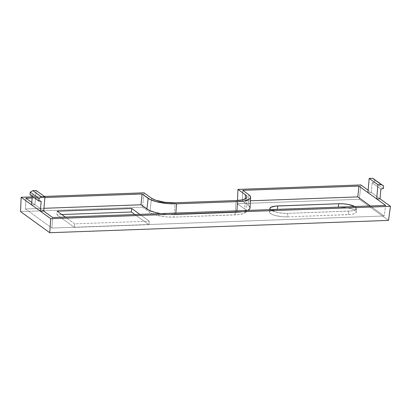 <?xml version="1.0" encoding="UTF-8"?>
<svg xmlns="http://www.w3.org/2000/svg" width="411" height="411" viewBox="0 0 411 411"><rect width="100%" height="100%" fill="white"/><g stroke="black" fill="none" stroke-linecap="round" stroke-linejoin="round"><path stroke-width="0.31" stroke-dasharray="2.06 1.54" d="M355.597 207A12.957 3.55 -174.9 0 1 356.645 208.588A12.957 3.55 -174.9 0 1 348.847 211.126L348.533 214.645A12.957 3.55 5.1 0 0 356.332 212.102A12.957 3.55 5.1 0 0 355.284 210.519L355.597 207L354.852 206.533A12.957 3.55 -174.9 0 1 355.597 207L355.284 210.519L352.427 209.137L348.199 208.033L343.247 207.375L338.32 207.257L275.123 209.631L271.614 210.334L269.75 211.475L269.539 212.153L269.822 212.872L271.815 214.311L275.427 215.58L282.629 216.746L287.556 216.864L350.747 214.491L354.261 213.782L356.121 212.646L356.054 211.249L355.284 210.519A12.957 3.55 5.1 0 0 338.32 207.257L277.343 209.476A12.957 3.55 5.1 0 0 269.539 212.014A12.957 3.55 5.1 0 0 287.556 216.864L287.87 213.345L351.061 210.971L354.575 210.268L356.435 209.127L356.368 207.73L355.597 207M32.264 196.884L44.383 196.443L32.264 196.884M368.133 190.195L371.282 192.476L367.917 192.595L371.282 192.476L380.031 198.806L371.282 192.476L372.15 182.71L371.282 192.476L368.133 190.195M44.876 197.527L32.166 197.989L44.876 197.527M31.77 202.423L34.92 204.704L31.555 204.822L34.92 204.704L31.77 202.423M142.509 207.17L20.55 211.603L142.509 207.17L144.045 192.821L142.509 207.17L149.815 212.456A18.48 5.066 5.1 0 0 174.012 217.111L175.076 202.777L174.012 217.111L235.046 214.891A18.48 5.066 5.1 0 0 246.174 211.218A18.48 5.066 5.1 0 0 244.673 209.009L245.244 198.867L244.673 209.009L237.368 203.722L237.501 200.486L237.368 203.722L244.673 209.009L245.768 210.047L246.174 211.069L245.87 212.04L243.214 213.663L238.205 214.67L174.012 217.111L166.984 216.946L159.92 216.001L153.889 214.424L149.815 212.456L142.509 207.17M388.508 220.399L359.327 199.289L360.863 184.94L359.327 199.289L237.368 203.722L359.327 199.289L388.508 220.399M236.109 200.558L235.046 214.891L236.109 200.558M151.556 198.256L149.815 212.456L151.556 198.256M74.386 227.381L148.916 224.673L134.895 214.532L148.916 224.673L149.229 221.154L139.822 214.352L149.229 221.154L148.916 224.673L74.386 227.381L74.699 223.861L149.229 221.154L74.699 223.861L65.292 217.059L74.699 223.861L74.386 227.381L56.877 214.717L74.386 227.381M61.804 214.537L56.877 214.717L57.191 211.197L56.877 214.717L61.804 214.537M25.508 208.978L25.95 198.215L25.508 208.978L51.889 228.064L52.639 217.522L51.889 228.064L384.177 215.986L385.641 205.418L384.177 215.986L370.337 205.973L384.177 215.986L51.889 228.064L25.508 208.978L43.915 208.31L25.508 208.978M43.674 211.033L34.92 204.704L36.183 190.514L34.92 204.704L43.674 211.033M242.326 201.097L242.767 190.334L242.326 201.097L248.234 205.372L248.83 194.716L248.234 205.372L242.326 201.097L250.402 200.804L242.326 201.097M236.875 210.822L236.757 212.384A22.03 6.037 5.1 0 0 247.715 210.427L243.81 211.624L236.757 212.384L175.723 214.604L175.841 213.042L175.723 214.604L236.757 212.384L236.875 210.822M250.022 207.832L250.022 207.992A22.03 6.037 5.1 0 0 248.234 205.372L249.539 206.61M160.665 213.592A22.03 6.037 5.1 0 0 175.723 214.604L167.349 214.403L160.665 213.592M270.135 209.353L272.128 210.792L277.99 212.569L282.943 213.227L287.87 213.345A12.957 3.55 -174.9 0 1 270.351 209.605M380.905 189.045L372.15 182.71L380.905 189.045M383.381 188.505L374.627 182.171L372.15 182.71L374.627 182.171L383.381 188.505M374.858 179.617L374.627 182.171L374.858 179.617M30.029 194.701L32.428 195.061L41.182 201.39L32.428 195.061L32.31 196.35L32.428 195.061L30.029 194.701M348.847 211.126L287.87 213.345L287.556 216.864L348.533 214.645L348.847 211.126M356.645 208.588L356.332 212.102M246.174 211.218L246.924 196.987M269.539 212.014L269.857 208.5"/><path stroke-width="0.62" d="M31.555 204.822L21.141 197.29L32.264 196.884L21.141 197.29L20.55 211.603L21.141 197.29L40.309 211.156L31.555 204.822L32.31 196.35L31.555 204.822M44.383 196.443L144.045 192.821L151.556 198.256L155.517 200.167L164.749 202.248L175.076 202.777L236.109 200.558L241.858 199.941L245.66 198.636L246.631 197.783L246.924 196.843L246.533 195.852L245.465 194.84L237.959 189.409L360.863 184.94L368.133 190.195L360.863 184.94L237.959 189.409L237.501 200.486L237.959 189.409L245.465 194.84A17.966 4.922 -174.9 0 1 246.924 196.987A17.966 4.922 -174.9 0 1 236.109 200.558L175.076 202.777A17.966 4.922 -174.9 0 1 151.556 198.256L144.045 192.821L44.383 196.443M250.587 197.301A21.639 5.929 -174.9 0 0 248.83 194.716L242.767 190.334L358.947 186.111L357.796 196.9L370.337 205.973L357.796 196.9L358.947 186.111L367.917 192.595L358.947 186.111L242.767 190.334L248.83 194.716L250.114 195.934L250.587 197.131L250.232 198.266L249.061 199.289L244.483 200.861L237.558 201.606L176.519 203.825L168.294 203.63L156.267 201.683L150.236 199.566L142.129 193.992L44.876 197.527L142.129 193.992L140.978 204.781L43.915 208.31L140.978 204.781L142.129 193.992L148.191 198.374L146.886 209.055A22.03 6.037 5.1 0 0 160.665 213.592L155.106 212.42L148.967 210.268L140.978 204.781L146.886 209.055L148.191 198.374A21.639 5.929 -174.9 0 0 176.519 203.825L237.558 201.606L236.875 210.822L237.558 201.606A21.639 5.929 -174.9 0 0 250.587 197.301L250.022 208.002A22.03 6.037 5.1 0 1 247.715 210.427L249.657 208.983L250.022 207.832L249.539 206.61M32.166 197.989L25.95 198.215L31.77 202.423L25.95 198.215L32.166 197.989M20.55 211.603L49.731 232.713L50.728 218.688L40.309 211.156L43.674 211.033L52.639 217.522L385.641 205.418L376.671 198.929L380.031 198.806L390.45 206.343L50.728 218.688L49.731 232.713L388.508 220.399L390.45 206.343L388.508 220.399L49.731 232.713L20.55 211.603M245.244 198.867L245.465 194.84L245.244 198.867M380.031 198.806L390.45 206.343L50.728 218.688L40.309 211.156L41.182 201.39L38.783 201.03L39.014 198.477L41.578 196.972L44.938 196.848L43.674 211.033L44.938 196.848L36.183 190.514L44.938 196.848L41.578 196.972L32.823 190.637L41.578 196.972L39.014 198.477L30.26 192.148L39.014 198.477L38.783 201.03L30.029 194.701L38.783 201.03L41.182 201.39L40.309 211.156L43.674 211.033L52.639 217.522L385.641 205.418L367.917 192.595L376.671 198.929L380.031 198.806L380.905 189.045L383.381 188.505L383.612 185.952L372.546 178.287L374.858 179.617L372.546 178.287L381.295 184.621L377.935 184.745L369.181 178.41L372.546 178.287L369.181 178.41L377.935 184.745L376.671 198.929L377.935 184.745L381.295 184.621L383.612 185.952L383.381 188.505L380.905 189.045L380.031 198.806M134.895 214.532L131.407 212.009L61.804 214.537L131.407 212.009L131.72 208.49L57.191 211.197L65.292 217.059L57.191 211.197L131.72 208.49L139.822 214.352L131.72 208.49L131.407 212.009L134.895 214.532M357.796 196.9L250.402 200.804L357.796 196.9M175.841 213.042L176.519 203.825L175.841 213.042M354.852 206.533L348.513 204.519L343.56 203.856L338.633 203.738L275.442 206.111L270.767 207.344L269.852 208.634L270.351 209.605A12.957 3.55 -174.9 0 1 269.857 208.5A12.957 3.55 -174.9 0 1 277.656 205.957L277.353 209.353L277.656 205.957L338.633 203.738A12.957 3.55 -174.9 0 1 354.852 206.533M367.917 192.595L369.181 178.41L367.917 192.595M36.183 190.514L32.823 190.637L30.26 192.148L30.029 194.701L30.26 192.148L32.823 190.637L36.183 190.514M338.33 207.134L338.633 203.738L338.33 207.134"/></g></svg>

